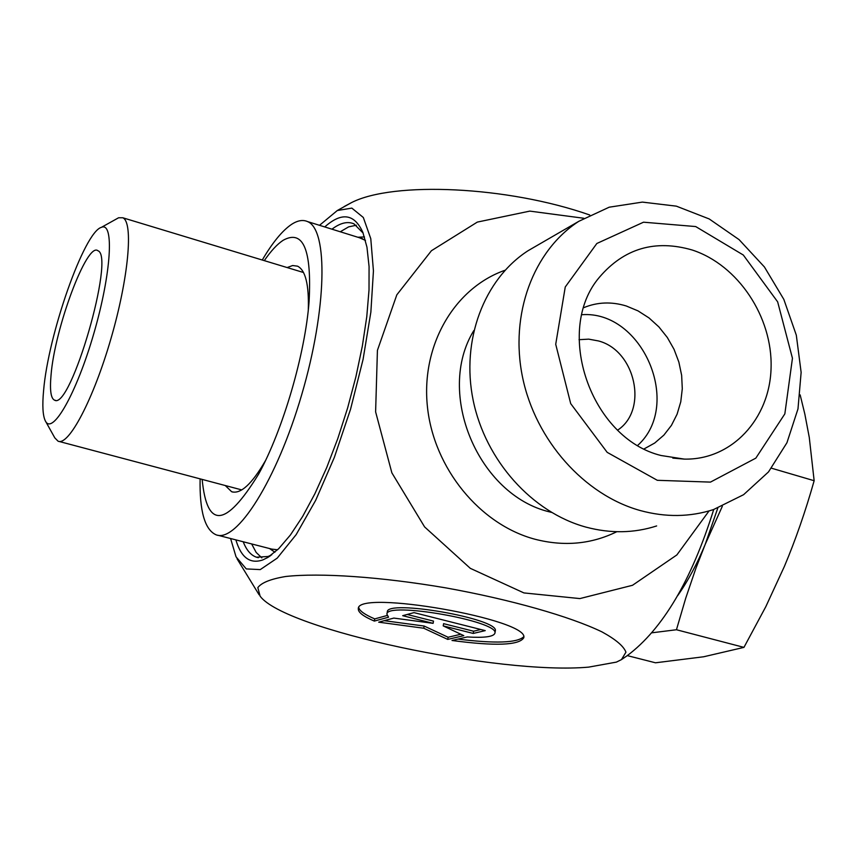 <?xml version="1.0" encoding="UTF-8"?>
<svg xmlns="http://www.w3.org/2000/svg" width="857" height="857" viewBox="0 0 857 857"><rect width="100%" height="100%" fill="white"/><g stroke="black" fill="none" stroke-linecap="round" stroke-linejoin="round"><path stroke-width="1.29" d="M374.338 621.089C363.357 616.397 358.022 612.316 358.333 608.824C356.051 588.963 530.922 619.59 523.713 637.854C518.978 645.353 495.078 646.232 452.003 640.479L467.194 636.955C484.462 637.994 493.707 636.74 494.928 633.162C499.502 621.186 385.607 601.218 386.903 614.201L388.521 617.211L374.338 621.089L374.734 618.904L387.128 615.487M457.959 639.097C495.1 643.671 516.985 642.932 523.638 636.847M358.772 607.709C359.661 610.998 364.975 614.726 374.734 618.904M386.903 614.201L387.31 611.973C386.025 598.925 499.888 618.883 495.303 630.923L495.271 631.106M402.694 615.68L414.017 612.626L485.244 630.623L473.225 633.441L443.208 625.889L463.808 635.648L447.74 639.418L423.765 628.235L378.698 622.171L393.824 618.079L433.106 623.339L402.694 615.68M407.171 614.469L433.503 621.111L433.106 623.339M384.225 620.682L424.151 626.038L448.115 637.254L460.841 634.244M423.765 628.235L424.151 626.038M447.74 639.418L448.115 637.254M443.208 625.889L443.594 623.66L473.6 631.223L480.841 629.509M473.225 633.441L473.6 631.223M656.655 525.941C633.998 533.236 610.441 533.622 585.984 527.119C532.143 512.475 485.469 460.488 473.182 400.358C460.82 340.218 483.98 279.232 528.008 250.747L538.453 244.695M583.767 218.256L529.797 211.111L477.328 222.092L431.414 250.737L396.823 294.829L377.423 350.363L375.612 411.842L391.874 472.86L424.611 526.926L470.289 568.33L523.927 592.926L579.878 598.582L632.509 585.288L676.859 554.94L709.06 510.922M271.776 554.768L268.134 556.482L256.436 557.2C250.855 555.25 246.452 550.108 243.217 541.774M331.959 229.183C340.261 222.884 347.599 221.106 353.973 223.859L363.143 233.093M235.889 539.889C241.117 557.607 250.105 564.292 262.853 559.91L267.673 557.532L278.654 548.748L290.427 534.972L302.628 516.492L314.862 493.793L326.721 467.568L337.765 438.645L347.61 408.028L355.901 376.769L362.361 345.971L366.775 316.715L369.013 289.955L369.067 266.559L366.967 247.212L362.865 232.397C354.38 213.672 341.675 211.85 324.739 226.944M230.587 538.517L236.039 556.825L246.28 568.919L260.26 569.594L277.229 558.121L296.158 534.629L315.687 500.317L334.326 457.434L350.567 409.185L363.068 359.415L370.867 312.087L373.438 270.887L370.781 238.707L363.325 217.485L351.831 208.112L337.294 210.533L319.511 225.316M621.764 659.419L627.303 655.616C662.793 628.952 691.599 580.243 713.72 509.497M588.695 667.121L616.397 662.107L621.454 659.622L625.942 652.198C623.735 646.21 615.765 639.451 602.01 631.909C569.969 616.429 510.536 599.493 445.704 587.859C380.797 576.804 320.047 572.69 285.724 576.493C270.769 578.968 261.471 582.685 257.828 587.613L260.121 596.183C284.61 629.67 499.481 675.209 588.695 667.121M344.139 206.569L351.488 202.616C393.406 181.116 507.612 186.13 589.745 215M657.319 480.306L607.184 452.357L570.698 403.615L555.722 344.289L565.256 286.977L596.847 243.484L643.521 222.199L695.691 226.559L743.319 255.032L777.653 301.857L792.446 358.269L784.841 413.877L755.831 458.141L710.464 482.105L657.319 480.306M640.297 510.558C665.696 517.446 690.099 517.114 713.527 509.561L743.587 494.693L768.493 471.928L786.94 442.737L797.985 408.896L801.134 372.367L796.314 335.183L783.844 299.404L764.412 266.955L739.077 239.617L709.189 218.942L676.344 206.151L642.364 202.102L609.188 207.201L578.786 221.331C533.268 250.822 509.487 314.465 522.599 377.466C535.636 440.444 584.388 495.057 640.297 510.558M661.068 455.506C590.709 438.42 553.686 330.641 599.364 277.314C624.11 248.38 655.037 239.274 692.145 249.987C737.973 264.845 772.682 316.961 771.075 367.867C769.886 418.827 731.814 460.177 684.347 459.106L661.068 455.506M579.032 339.683L588.716 339.147L598.475 340.947C635.498 350.492 648.481 409.914 617.693 430.096M644.196 448.854L654.716 443.026L663.886 435.11L671.427 425.383L677.105 414.167L680.769 401.815L682.29 388.746L681.647 375.355L678.862 362.072L674.031 349.302L667.292 337.444L658.872 326.881L649.017 317.936L638.037 310.887L626.274 305.981C611.534 301.493 597.372 302.05 583.788 307.652M637.769 445.34C682.9 404.665 642.439 310.255 581.892 314.701M51.024 375.345C54.569 328.681 87.103 241.278 97.966 250.78C115.266 256.243 70.703 409.967 54.677 400.219C50.906 398.709 49.685 390.417 51.024 375.345M45.571 421.29L54.816 437.884L58.051 441.173C68.592 446.293 93.327 399.641 110.917 338.772C128.636 277.979 133.596 222.156 122.797 217.774L118.609 217.764L116.102 219.156M43.6 390.535C48.153 334.83 84.147 231.968 101.383 227.351C114.42 221.331 111.335 273.447 93.831 333.48C76.509 393.588 52.266 435.849 45.335 420.883C42.775 415.645 42.197 405.532 43.6 390.535M722.333 506.273L705.182 544.441L695.905 568.277L685.718 598.207L676.452 629.745L651.77 632.82M717.791 508.072L705.182 544.441C697.073 564.013 687.892 581.1 677.641 595.701M627.292 655.616L655.487 662.793L703.64 656.773L743.951 647.378L765.826 606.638L784.401 566.391C795.628 539.728 805.537 511.168 814.15 480.723L809.276 437.434L804.852 414.145L800.159 394.895M814.15 480.723L771.482 468.201M743.951 647.378L676.452 629.745M217.785 535.229L271.765 549.112L277.614 549.766M365.478 240.421L359.501 237.764M264.288 260.635C270.919 250.972 277.207 244.191 283.142 240.281C303.207 229.205 311.862 249.612 309.088 301.525C305.188 353.92 282.885 430.107 258.643 474.082C225.809 527.516 206.976 529.294 202.156 479.406M225.262 485.533L231.636 491.714C240.603 494.425 251.872 484.098 265.413 460.745M308.306 309.731C309.056 284.588 305.456 270.073 297.518 266.163L292.644 265.531L287.149 267.555M262.263 260.025C272.505 242.595 282.221 230.747 291.412 224.47C297.475 220.474 302.842 219.51 307.524 221.577C328.242 229.537 326.978 308.841 301.76 394.499C276.8 480.252 236.5 543.295 216.05 534.789C204.802 529.755 199.488 511.115 200.11 478.87M551.415 512.379L549.798 511.95C478.163 495.207 435.41 392.881 473.814 330.588M505.062 270.244C454.564 287.866 420.894 345.103 427.418 406.668C433.717 468.222 479.856 524.613 535.057 539.257C564.142 546.702 591.394 544.184 616.804 531.715M356.362 225.22L348.617 226.88L340.261 231.776M251.647 543.938L256.179 552.444L261.867 557.907M274.915 552.219L269.537 548.544M357.851 237.25L364.482 236.918M494.928 633.162L495.303 630.923M256.436 557.2L258.364 557.693M270.651 555.582L267.673 557.532M351.488 202.616L337.294 210.533M237.035 558.785L259.135 594.833M528.008 250.747L578.786 221.331M672.82 458.109L684.347 459.106M55.448 400.326L54.677 400.219M101.383 227.351L118.609 217.764M303.517 272.515L122.797 217.774M241.738 489.904L59.037 441.441M263.677 464.333L258.643 474.082M233.008 492.089L231.636 491.714M362.64 238.739L307.524 221.577"/></g></svg>
